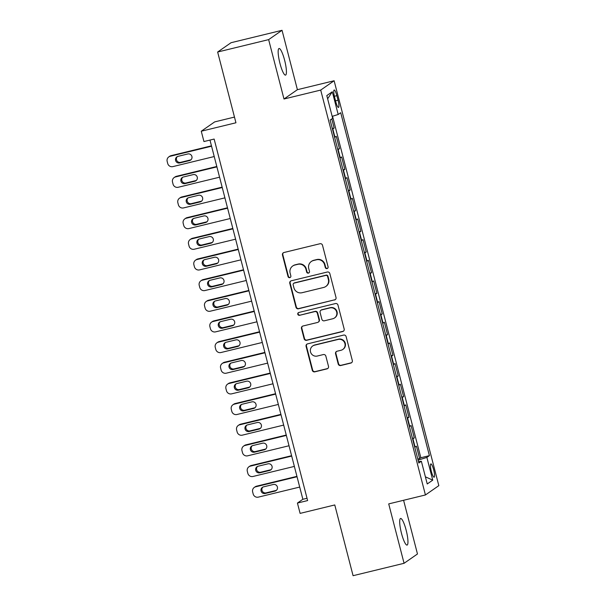 <?xml version="1.0" encoding="UTF-8"?>
<svg xmlns="http://www.w3.org/2000/svg" width="606" height="606" viewBox="0 0 606 606"><rect width="100%" height="100%" fill="white"/><g stroke="black" fill="none" stroke-linecap="round" stroke-linejoin="round"><path stroke-width="0.91" d="M327.051 268.587A1.47 1.439 -124.8 0 0 328.081 266.822L322.513 245.278A2.098 2.053 -124.8 0 0 319.983 243.741L283.949 252.513A2.098 2.053 -124.8 0 0 282.472 255.028L288.039 276.571A1.47 1.439 -124.8 0 0 290.282 277.434A1.47 1.439 -124.8 0 0 290.842 275.889L290.123 273.101A6.719 6.575 -124.8 0 1 294.849 265.049L297.857 264.322A6.719 6.575 -124.8 0 1 305.939 269.253L306.659 272.041A1.47 1.439 -124.8 0 0 308.901 272.905A1.47 1.439 -124.8 0 0 309.461 271.359L308.742 268.564A6.719 6.575 -124.8 0 1 313.469 260.519L316.476 259.792A6.719 6.575 -124.8 0 1 324.558 264.716L325.278 267.504A1.47 1.439 -124.8 0 0 327.051 268.587M311.317 261.489L311.673 261.239A6.719 6.575 -124.8 0 1 313.832 260.269L316.84 259.535A6.719 6.575 -124.8 0 1 324.922 264.466L325.642 267.254A1.47 1.439 -124.8 0 0 327.695 268.231M283.464 252.694A2.098 2.053 -124.8 0 0 282.828 254.77L288.403 276.321A1.47 1.439 -124.8 0 0 290.448 277.298M292.698 266.019L293.054 265.769A6.719 6.575 -124.8 0 1 295.213 264.799L298.22 264.072A6.719 6.575 -124.8 0 1 306.303 268.996L307.022 271.783A1.47 1.439 -124.8 0 0 309.075 272.761M406.149 530.167A13.696 2.644 76.3 0 0 400.589 518.471A13.696 2.644 76.3 0 0 401.505 533.394A13.696 2.644 76.3 0 0 407.065 545.082A13.696 2.644 76.3 0 0 406.149 530.167M284.608 60.199A13.696 2.644 76.3 0 0 279.048 48.51A13.696 2.644 76.3 0 0 279.964 63.425A13.696 2.644 76.3 0 0 285.524 75.114A13.696 2.644 76.3 0 0 284.608 60.199M433.654 469.756A6.848 1.318 76.3 0 0 430.874 463.908A6.848 1.318 76.3 0 0 431.336 471.362A6.848 1.318 76.3 0 0 434.108 477.21A6.848 1.318 76.3 0 0 433.654 469.756M338.209 363.994A2.098 2.053 -124.8 0 0 340.739 365.532L350.844 363.07A2.098 2.053 -124.8 0 0 352.321 360.555L346.132 336.625A2.098 2.053 -124.8 0 0 343.61 335.088L307.568 343.86A2.098 2.053 -124.8 0 0 306.091 346.374L312.279 370.296A2.098 2.053 -124.8 0 0 314.809 371.842L327.02 368.865A2.098 2.053 -124.8 0 0 328.497 366.35L325.854 356.116A2.098 2.053 -124.8 0 0 323.324 354.571L317.264 356.048A5.621 5.499 -124.8 0 1 312.658 346.011A5.621 5.499 -124.8 0 1 314.461 345.2L338.186 339.428A5.621 5.499 -124.8 0 1 342.791 349.465A5.621 5.499 -124.8 0 1 340.989 350.276L337.034 351.238A2.098 2.053 -124.8 0 0 335.557 353.752L338.209 363.994L338.572 363.736A2.098 2.053 -124.8 0 0 341.095 365.282L351.207 362.82A2.098 2.053 -124.8 0 0 351.692 362.63M268.64 39.617L283.994 99.005L297.402 89.688L282.04 30.3L268.64 39.617L217.645 52.025L235.946 122.776L201.268 131.214L203.942 141.546L214.138 139.062L307.628 500.571L297.432 503.056L300.106 513.388L334.777 504.95L353.078 575.7L404.073 563.292L417.473 553.975L403.588 500.276M283.994 99.005L320.71 90.074L425.427 494.966L388.711 503.897L404.073 563.292M334.535 300.008A2.098 2.053 -124.8 0 0 336.012 297.493L329.831 273.564A2.098 2.053 -124.8 0 0 327.301 272.026L291.259 280.798A2.098 2.053 -124.8 0 0 289.782 283.313L295.97 307.234A2.098 2.053 -124.8 0 0 298.5 308.78L334.898 299.758A2.098 2.053 -124.8 0 0 335.383 299.569M337.981 305.098L344.17 329.028A2.098 2.053 -124.8 0 1 342.693 331.543L306.651 340.307A2.098 2.053 -124.8 0 1 304.129 338.769L301.477 328.528A2.098 2.053 -124.8 0 1 302.955 326.013L317.574 322.46A2.098 2.053 -124.8 0 0 319.051 319.945L317.294 313.15A2.098 2.053 -124.8 0 0 314.764 311.613L299.553 315.309A1.47 1.439 -124.8 0 1 298.341 312.688A1.47 1.439 -124.8 0 1 298.819 312.476L335.451 303.561A2.098 2.053 -124.8 0 1 337.981 305.098M217.645 52.025L231.053 42.708L282.04 30.3M417.799 459.022L419.625 458.575L416.42 446.183L415.095 447.099L412.959 438.835A8.56 0.621 165.5 0 1 412.625 439.017M412.451 438.358L414.284 437.918L411.073 425.518L409.754 426.442L407.618 418.178A8.56 0.621 165.5 0 1 407.285 418.36M407.111 417.701L408.936 417.261L405.732 404.861L404.414 405.785L402.27 397.521A8.56 0.621 165.5 0 1 401.937 397.703M401.77 397.044L403.596 396.604L400.392 384.204L399.066 385.128L396.93 376.864A8.56 0.621 165.5 0 1 396.597 377.046M396.43 376.387L398.256 375.94L395.051 363.547L393.726 364.464L391.59 356.207A8.56 0.621 165.5 0 1 391.256 356.389M391.082 355.73L392.908 355.283L389.703 342.89L388.385 343.807L386.249 335.542A8.56 0.621 165.5 0 1 385.908 335.732M385.742 335.073L387.567 334.626L384.363 322.233L383.037 323.149L380.901 314.885A8.56 0.621 165.5 0 1 380.568 315.075M380.401 314.416L382.227 313.969L379.023 301.576L377.697 302.492L375.561 294.228A8.56 0.621 165.5 0 1 375.228 294.418M375.053 293.758L376.887 293.312L373.675 280.919L372.357 281.835L370.221 273.571A8.56 0.621 165.5 0 1 369.887 273.76M369.713 273.101L371.539 272.655L368.334 260.262L367.016 261.178L364.873 252.914A8.56 0.621 165.5 0 1 364.539 253.096M364.373 252.437L366.198 251.998L362.994 239.597L361.668 240.521L359.532 232.257A8.56 0.621 165.5 0 1 359.199 232.439M359.032 231.78L360.858 231.34L357.654 218.94L356.328 219.864L354.192 211.6A8.56 0.621 165.5 0 1 353.859 211.782M353.684 211.123L355.517 210.676L352.306 198.283L350.988 199.207L348.851 190.943A8.56 0.621 165.5 0 1 348.518 191.125M348.344 190.466L350.17 190.019L346.965 177.626L345.64 178.543L343.504 170.286A8.56 0.621 165.5 0 1 343.17 170.468M343.004 169.809L344.829 169.362L341.625 156.969L340.299 157.886L338.163 149.621A8.56 0.621 165.5 0 1 337.83 149.811M337.656 149.152L339.489 148.705L336.277 136.312L334.959 137.229A8.56 0.621 165.5 0 1 334.626 137.418M334.618 97.225L335.792 101.77A6.636 1.28 76.3 0 0 338.481 107.436A6.636 1.28 76.3 0 0 338.034 100.21L336.86 95.665A6.636 1.28 76.3 0 0 334.171 89.999A6.636 1.28 76.3 0 0 334.618 97.225M320.71 90.074L334.118 80.757L438.827 485.648L425.427 494.966M419.625 458.575L420.837 457.735L429.404 455.644L340.716 112.724L338.186 114.489L332.171 116.36M429.404 455.644L426.866 457.409L432.745 480.134L427.238 483.959L421.359 461.234L418.822 462.999L330.141 120.079L332.679 118.314L326.801 95.589L332.308 91.764L338.186 114.489M332.315 128.495L334.141 128.048L332.823 128.964A8.56 0.621 165.5 0 1 332.489 129.154M339.489 148.705L338.163 149.621M344.829 169.362L343.504 170.286M350.17 190.019L348.851 190.943M355.517 210.676L354.192 211.6M360.858 231.34L359.532 232.257M366.198 251.998L364.873 252.914M371.539 272.655L370.221 273.571M376.887 293.312L375.561 294.228M382.227 313.969L380.901 314.885M387.567 334.626L386.249 335.542M392.908 355.283L391.59 356.207M398.256 375.94L396.93 376.864M403.596 396.604L402.27 397.521M408.936 417.261L407.618 418.178M414.284 437.918L412.959 438.835M420.837 457.735L332.527 116.254M334.141 128.048L331.785 118.935M234.469 117.079L214.675 121.897L201.268 131.214M297.402 89.688L334.118 80.757M209.971 140.077L302.864 499.283L297.432 503.056M307.037 498.268L302.864 499.283M421.359 461.234L418.481 461.658M418.087 460.143L426.866 457.409M327.634 98.808L332.308 91.764M432.745 480.134L425.397 476.831M290.774 280.987A2.098 2.053 -124.8 0 0 290.145 283.063L296.334 306.984A2.098 2.053 -124.8 0 0 298.864 308.53L334.898 299.758M327.604 276.48A1.47 1.439 -124.8 0 0 325.831 275.404L294.198 283.1A1.47 1.439 -124.8 0 0 293.168 284.858L293.925 287.797A6.719 6.575 -124.8 0 0 302.008 292.728L323.634 287.464A6.719 6.575 -124.8 0 0 328.361 279.419L327.604 276.48L327.96 276.23A1.47 1.439 -124.8 0 0 326.195 275.147L325.831 275.404M293.728 283.313L294.092 283.063A1.47 1.439 -124.8 0 1 294.561 282.85L326.195 275.147M325.786 286.494L326.149 286.244A6.719 6.575 -124.8 0 0 328.725 279.169L328.361 279.419M327.96 276.23L328.725 279.169M302.47 326.202A2.098 2.053 -124.8 0 0 301.841 328.278L304.492 338.519A2.098 2.053 -124.8 0 0 307.015 340.057L343.057 331.285A2.098 2.053 -124.8 0 0 343.541 331.103M318.248 322.157L318.604 321.9A2.098 2.053 -124.8 0 0 319.415 319.688L317.658 312.901A2.098 2.053 -124.8 0 0 315.128 311.355L299.553 315.309M298.538 312.575A1.47 1.439 -124.8 0 0 299.909 315.059M332.739 318.764A5.621 5.499 -124.8 0 0 336.353 311.083A5.621 5.499 -124.8 0 0 329.929 307.916L321.574 309.954A2.098 2.053 -124.8 0 0 320.097 312.469L321.854 319.264A2.098 2.053 -124.8 0 0 324.377 320.801L332.739 318.764M334.542 317.953L334.906 317.703A5.621 5.499 -124.8 0 0 330.293 307.666L329.929 307.916M320.9 310.257L321.263 310.007A2.098 2.053 -124.8 0 1 321.938 309.704L330.293 307.666M336.55 351.419A2.098 2.053 -124.8 0 0 335.921 353.495L338.572 363.736M342.791 349.465L343.155 349.207A5.621 5.499 -124.8 0 0 338.549 339.171L338.186 339.428M312.658 346.011L313.022 345.761A5.621 5.499 -124.8 0 1 314.825 344.95L338.549 339.171M307.083 344.041A2.098 2.053 -124.8 0 0 306.454 346.124L312.643 370.046A2.098 2.053 -124.8 0 0 315.173 371.592L327.384 368.615A2.098 2.053 -124.8 0 0 327.869 368.433M211.456 145.826L171.089 155.651A4.28 4.189 55.2 0 0 169.71 156.265L168.809 156.901A4.28 4.189 -124.8 0 0 167.173 161.401L167.703 163.469A4.28 4.189 -124.8 0 0 172.854 166.612L214.229 156.537M168.809 156.901A4.28 4.189 -124.8 0 1 170.18 156.28L211.555 146.213M177.384 156.568A3.424 3.348 -124.8 0 0 180.618 162.332L190.413 159.954A3.424 3.348 -124.8 0 0 191.026 159.734M179.717 162.961L189.504 160.582A3.424 3.348 -124.8 0 0 191.708 155.901A3.424 3.348 -124.8 0 0 187.792 153.969L178.005 156.356A3.424 3.348 -124.8 0 0 175.801 161.029A3.424 3.348 -124.8 0 0 179.717 162.961L180.618 162.332M216.796 166.483L176.429 176.308A4.28 4.189 55.2 0 0 175.058 176.929L174.149 177.558A4.28 4.189 -124.8 0 0 172.513 182.065L173.043 184.126A4.28 4.189 -124.8 0 0 178.194 187.269L219.569 177.194M174.149 177.558A4.28 4.189 -124.8 0 1 175.52 176.937L216.903 166.87M182.724 177.225A3.424 3.348 -124.8 0 0 185.959 182.989L195.753 180.611A3.424 3.348 -124.8 0 0 196.374 180.391M185.057 183.618L194.844 181.239A3.424 3.348 -124.8 0 0 197.048 176.558A3.424 3.348 -124.8 0 0 193.14 174.626L183.345 177.013A3.424 3.348 -124.8 0 0 181.141 181.694A3.424 3.348 -124.8 0 0 185.057 183.618L185.959 182.989M222.144 187.14L181.77 196.965A4.28 4.189 55.2 0 0 180.399 197.586L179.49 198.215A4.28 4.189 -124.8 0 0 177.853 202.722L178.391 204.783A4.28 4.189 -124.8 0 0 183.535 207.926L224.909 197.859M179.49 198.215A4.28 4.189 -124.8 0 1 180.868 197.594L222.243 187.527M188.072 197.889A3.424 3.348 -124.8 0 0 191.307 203.646L201.094 201.268A3.424 3.348 -124.8 0 0 201.715 201.048M190.398 204.275L200.192 201.896A3.424 3.348 -124.8 0 0 202.389 197.215A3.424 3.348 -124.8 0 0 198.48 195.284L188.686 197.67A3.424 3.348 -124.8 0 0 186.489 202.351A3.424 3.348 -124.8 0 0 190.398 204.275L191.307 203.646M227.485 207.797L187.11 217.622A4.28 4.189 55.2 0 0 185.739 218.243L184.838 218.872A4.28 4.189 -124.8 0 0 183.194 223.379L183.732 225.447A4.28 4.189 -124.8 0 0 188.875 228.583L230.257 218.516M184.838 218.872A4.28 4.189 -124.8 0 1 186.209 218.251L227.583 208.184M193.412 218.546A3.424 3.348 -124.8 0 0 196.647 224.303L206.434 221.925A3.424 3.348 -124.8 0 0 207.055 221.705M195.738 224.94L205.532 222.553A3.424 3.348 -124.8 0 0 207.737 217.872A3.424 3.348 -124.8 0 0 203.821 215.941L194.034 218.327A3.424 3.348 -124.8 0 0 191.829 223.008A3.424 3.348 -124.8 0 0 195.738 224.94L196.647 224.303M232.825 228.454L192.458 238.279A4.28 4.189 55.2 0 0 191.079 238.9L190.178 239.529A4.28 4.189 -124.8 0 0 188.542 244.036L189.072 246.104A4.28 4.189 -124.8 0 0 194.223 249.24L235.598 239.173M190.178 239.529A4.28 4.189 -124.8 0 1 191.549 238.908L232.924 228.841M198.753 239.203A3.424 3.348 -124.8 0 0 201.987 244.968L211.782 242.582A3.424 3.348 -124.8 0 0 212.395 242.362M201.086 245.597L210.873 243.211A3.424 3.348 -124.8 0 0 213.077 238.529A3.424 3.348 -124.8 0 0 209.168 236.598L199.374 238.984A3.424 3.348 -124.8 0 0 197.17 243.665A3.424 3.348 -124.8 0 0 201.086 245.597L201.987 244.968M238.173 249.119L197.798 258.936A4.28 4.189 55.2 0 0 196.427 259.557L195.518 260.186A4.28 4.189 -124.8 0 0 193.882 264.693L194.412 266.761A4.28 4.189 -124.8 0 0 199.563 269.897L240.938 259.83M195.518 260.186A4.28 4.189 -124.8 0 1 196.889 259.573L238.272 249.498M204.101 259.86A3.424 3.348 -124.8 0 0 207.335 265.625L217.122 263.239A3.424 3.348 -124.8 0 0 217.743 263.019M206.426 266.254L216.213 263.868A3.424 3.348 -124.8 0 0 218.418 259.186A3.424 3.348 -124.8 0 0 214.509 257.262L204.714 259.641A3.424 3.348 -124.8 0 0 202.518 264.322A3.424 3.348 -124.8 0 0 206.426 266.254L207.335 265.625M243.514 269.776L203.139 279.601A4.28 4.189 55.2 0 0 201.768 280.214L200.859 280.843A4.28 4.189 -124.8 0 0 199.222 285.35L199.76 287.418A4.28 4.189 -124.8 0 0 204.904 290.554L246.286 280.487M200.859 280.843A4.28 4.189 -124.8 0 1 202.237 280.23L243.612 270.155M209.441 280.517A3.424 3.348 -124.8 0 0 212.676 286.282L222.463 283.896A3.424 3.348 -124.8 0 0 223.084 283.684M211.767 286.911L221.561 284.525A3.424 3.348 -124.8 0 0 223.758 279.851A3.424 3.348 -124.8 0 0 219.849 277.919L210.062 280.298A3.424 3.348 -124.8 0 0 207.858 284.979A3.424 3.348 -124.8 0 0 211.767 286.911L212.676 286.282M248.854 290.433L208.487 300.258A4.28 4.189 55.2 0 0 207.108 300.871L206.207 301.5A4.28 4.189 -124.8 0 0 204.563 306.007L205.101 308.075A4.28 4.189 -124.8 0 0 210.252 311.211L251.626 301.144M206.207 301.5A4.28 4.189 -124.8 0 1 207.578 300.887L248.952 290.819M214.782 301.174A3.424 3.348 -124.8 0 0 218.016 306.939L227.811 304.553A3.424 3.348 -124.8 0 0 228.424 304.341M217.115 307.568L226.902 305.182A3.424 3.348 -124.8 0 0 229.106 300.508A3.424 3.348 -124.8 0 0 225.19 298.576L215.403 300.955A3.424 3.348 -124.8 0 0 213.198 305.636A3.424 3.348 -124.8 0 0 217.115 307.568L218.016 306.939M254.194 311.09L213.827 320.915A4.28 4.189 55.2 0 0 212.456 321.528L211.547 322.157A4.28 4.189 -124.8 0 0 209.911 326.664L210.441 328.732A4.28 4.189 -124.8 0 0 215.592 331.868L256.967 321.801M211.547 322.157A4.28 4.189 -124.8 0 1 212.918 321.544L254.293 311.476M220.122 321.831A3.424 3.348 -124.8 0 0 223.356 327.596L233.151 325.217A3.424 3.348 -124.8 0 0 233.772 324.998M222.455 328.225L232.242 325.846A3.424 3.348 -124.8 0 0 234.446 321.165A3.424 3.348 -124.8 0 0 230.538 319.233L220.743 321.612A3.424 3.348 -124.8 0 0 218.539 326.293A3.424 3.348 -124.8 0 0 222.455 328.225L223.356 327.596M259.542 331.747L219.167 341.572A4.28 4.189 55.2 0 0 217.796 342.185L216.887 342.822A4.28 4.189 -124.8 0 0 215.251 347.329L215.789 349.389A4.28 4.189 -124.8 0 0 220.932 352.533L262.307 342.458M216.887 342.822A4.28 4.189 -124.8 0 1 218.266 342.201L259.641 332.133M225.47 342.488A3.424 3.348 -124.8 0 0 228.704 348.253L238.491 345.875A3.424 3.348 -124.8 0 0 239.112 345.655M227.795 348.882L237.59 346.503A3.424 3.348 -124.8 0 0 239.787 341.822A3.424 3.348 -124.8 0 0 235.878 339.89L226.083 342.276A3.424 3.348 -124.8 0 0 223.887 346.95A3.424 3.348 -124.8 0 0 227.795 348.882L228.704 348.253M264.883 352.404L224.508 362.229A4.28 4.189 55.2 0 0 223.137 362.85L222.235 363.479A4.28 4.189 -124.8 0 0 220.592 367.986L221.129 370.046A4.28 4.189 -124.8 0 0 226.273 373.19L267.655 363.115M222.235 363.479A4.28 4.189 -124.8 0 1 223.606 362.858L264.981 352.79M230.81 363.145A3.424 3.348 -124.8 0 0 234.045 368.91L243.832 366.532A3.424 3.348 -124.8 0 0 244.453 366.312M233.136 369.539L242.93 367.16A3.424 3.348 -124.8 0 0 245.135 362.479A3.424 3.348 -124.8 0 0 241.218 360.547L231.431 362.933A3.424 3.348 -124.8 0 0 229.227 367.615A3.424 3.348 -124.8 0 0 233.136 369.539L234.045 368.91M270.223 373.061L229.856 382.886A4.28 4.189 55.2 0 0 228.477 383.507L227.576 384.136A4.28 4.189 -124.8 0 0 225.94 388.643L226.47 390.703A4.28 4.189 -124.8 0 0 231.621 393.847L272.995 383.78M227.576 384.136A4.28 4.189 -124.8 0 1 228.947 383.515L270.321 373.447M236.151 383.81A3.424 3.348 -124.8 0 0 239.385 389.567L249.18 387.189A3.424 3.348 -124.8 0 0 249.793 386.969M238.484 390.196L248.271 387.817A3.424 3.348 -124.8 0 0 250.475 383.136A3.424 3.348 -124.8 0 0 246.559 381.204L236.772 383.59A3.424 3.348 -124.8 0 0 234.567 388.272A3.424 3.348 -124.8 0 0 238.484 390.196L239.385 389.567M275.563 393.718L235.196 403.543A4.28 4.189 55.2 0 0 233.825 404.164L232.916 404.793A4.28 4.189 -124.8 0 0 231.28 409.3L231.81 411.368A4.28 4.189 -124.8 0 0 236.961 414.504L278.336 404.437M232.916 404.793A4.28 4.189 -124.8 0 1 234.287 404.172L275.669 394.105M241.499 404.467A3.424 3.348 -124.8 0 0 244.726 410.232L254.52 407.846A3.424 3.348 -124.8 0 0 255.141 407.626M243.824 410.86L253.611 408.474A3.424 3.348 -124.8 0 0 255.815 403.793A3.424 3.348 -124.8 0 0 251.907 401.861L242.112 404.247A3.424 3.348 -124.8 0 0 239.915 408.929A3.424 3.348 -124.8 0 0 243.824 410.86L244.726 410.232M280.911 414.375L240.537 424.2A4.28 4.189 55.2 0 0 239.165 424.821L238.256 425.45A4.28 4.189 -124.8 0 0 236.62 429.957L237.158 432.025A4.28 4.189 -124.8 0 0 242.302 435.161L283.684 425.094M238.256 425.45A4.28 4.189 -124.8 0 1 239.635 424.829L281.01 414.762M246.839 425.124A3.424 3.348 -124.8 0 0 250.073 430.889L259.86 428.503A3.424 3.348 -124.8 0 0 260.482 428.283M249.164 431.517L258.959 429.131A3.424 3.348 -124.8 0 0 261.156 424.45A3.424 3.348 -124.8 0 0 257.247 422.518L247.46 424.904A3.424 3.348 -124.8 0 0 245.256 429.586A3.424 3.348 -124.8 0 0 249.164 431.517L250.073 430.889M286.252 435.04L245.877 444.865A4.28 4.189 55.2 0 0 244.506 445.478L243.604 446.107A4.28 4.189 -124.8 0 0 241.961 450.614L242.498 452.682A4.28 4.189 -124.8 0 0 247.649 455.818L289.024 445.751M243.604 446.107A4.28 4.189 -124.8 0 1 244.975 445.493L286.35 435.419M252.179 445.781A3.424 3.348 -124.8 0 0 255.414 451.546L265.208 449.16A3.424 3.348 -124.8 0 0 265.822 448.94M254.505 452.174L264.299 449.788A3.424 3.348 -124.8 0 0 266.504 445.107A3.424 3.348 -124.8 0 0 262.587 443.183L252.8 445.562A3.424 3.348 -124.8 0 0 250.596 450.243A3.424 3.348 -124.8 0 0 254.505 452.174L255.414 451.546M291.592 455.697L251.225 465.522A4.28 4.189 55.2 0 0 249.854 466.135L248.945 466.764A4.28 4.189 -124.8 0 0 247.309 471.271L247.839 473.339A4.28 4.189 -124.8 0 0 252.99 476.475L294.365 466.408M248.945 466.764A4.28 4.189 -124.8 0 1 250.316 466.15L291.691 456.076M257.52 466.438A3.424 3.348 -124.8 0 0 260.754 472.203L270.549 469.817A3.424 3.348 -124.8 0 0 271.17 469.605M259.853 472.832L269.64 470.445A3.424 3.348 -124.8 0 0 271.844 465.772A3.424 3.348 -124.8 0 0 267.935 463.84L258.141 466.219A3.424 3.348 -124.8 0 0 255.937 470.9A3.424 3.348 -124.8 0 0 259.853 472.832L260.754 472.203M296.94 476.354L256.565 486.179A4.28 4.189 55.2 0 0 255.194 486.792L254.285 487.421A4.28 4.189 -124.8 0 0 252.649 491.928L253.187 493.996A4.28 4.189 -124.8 0 0 258.33 497.132L299.705 487.065M254.285 487.421A4.28 4.189 -124.8 0 1 255.656 486.807L297.038 476.74M262.868 487.095A3.424 3.348 -124.8 0 0 266.102 492.86L275.889 490.474A3.424 3.348 -124.8 0 0 276.51 490.262M265.193 493.489L274.988 491.11A3.424 3.348 -124.8 0 0 277.184 486.429A3.424 3.348 -124.8 0 0 273.276 484.497L263.481 486.876A3.424 3.348 -124.8 0 0 261.284 491.557A3.424 3.348 -124.8 0 0 265.193 493.489L266.102 492.86M334.959 137.229L332.823 128.964M334.383 96.271L336.86 95.665M335.542 100.816L338.034 100.21M170.18 156.28L171.089 155.651M190.413 159.954L189.504 160.582M175.52 176.937L176.429 176.308M195.753 180.611L194.844 181.239M180.868 197.594L181.77 196.965M201.094 201.268L200.192 201.896M186.209 218.251L187.11 217.622M206.434 221.925L205.532 222.553M191.549 238.908L192.458 238.279M211.782 242.582L210.873 243.211M196.889 259.573L197.798 258.936M217.122 263.239L216.213 263.868M202.237 280.23L203.139 279.601M222.463 283.896L221.561 284.525M207.578 300.887L208.487 300.258M227.811 304.553L226.902 305.182M212.918 321.544L213.827 320.915M233.151 325.217L232.242 325.846M218.266 342.201L219.167 341.572M238.491 345.875L237.59 346.503M223.606 362.858L224.508 362.229M243.832 366.532L242.93 367.16M228.947 383.515L229.856 382.886M249.18 387.189L248.271 387.817M234.287 404.172L235.196 403.543M254.52 407.846L253.611 408.474M239.635 424.829L240.537 424.2M259.86 428.503L258.959 429.131M244.975 445.493L245.877 444.865M265.208 449.16L264.299 449.788M250.316 466.15L251.225 465.522M270.549 469.817L269.64 470.445M255.656 486.807L256.565 486.179M275.889 490.474L274.988 491.11"/></g></svg>
